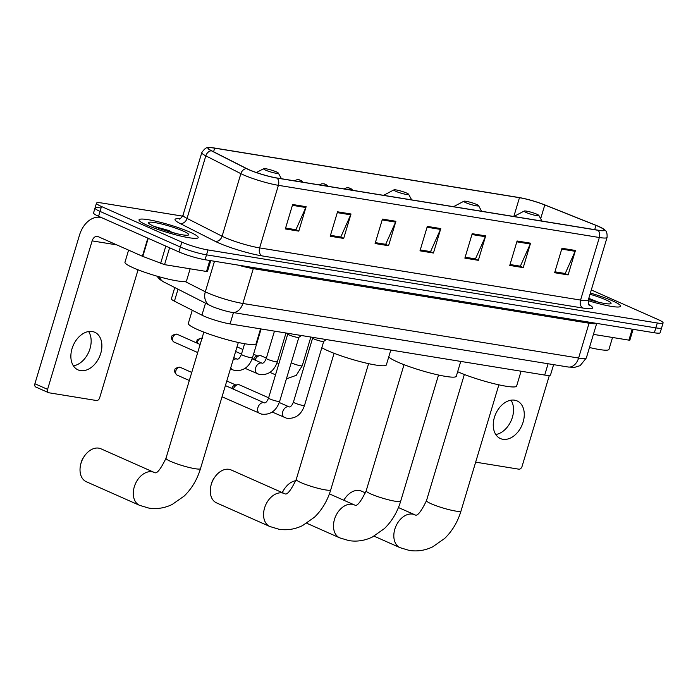 <?xml version="1.0" encoding="UTF-8"?>
<svg xmlns="http://www.w3.org/2000/svg" width="698" height="698" viewBox="0 0 698 698"><rect width="100%" height="100%" fill="white"/><g stroke="black" fill="none" stroke-linecap="round" stroke-linejoin="round"><path stroke-width="1.05" d="M553.61 364.644L550.513 374.983A19.3 2.487 -163.3 0 1 544.71 375.062L230.07 323.916A19.3 2.487 -163.3 0 1 201.923 315.156L174.43 301.187A19.3 2.487 -163.3 0 1 171.403 298.77L174.77 287.55M169.884 230.968A25.73 3.316 16.7 0 0 156.212 227.278A25.73 3.316 16.7 0 1 169.884 230.968M592.27 299.634A25.73 3.316 16.7 0 0 588.728 298.57A25.73 3.316 16.7 0 1 592.27 299.634M100.817 207.969A19.3 2.487 16.7 0 0 95.015 208.048L93.549 212.934A19.3 2.487 16.7 0 0 98.566 216.293L178.897 251.917A19.3 2.487 16.7 0 0 205.046 259.726L654.366 332.772A19.3 2.487 16.7 0 0 660.168 332.693L661.634 327.798A19.3 2.487 16.7 0 1 655.832 327.877A19.3 2.487 16.7 0 0 661.634 327.798L663.1 322.912A19.3 2.487 16.7 0 0 658.083 319.553L591.311 289.949M182.64 216.144L102.283 203.083A19.3 2.487 16.7 0 0 96.481 203.162A19.3 2.487 16.7 0 0 101.498 206.521L181.829 242.136A19.3 2.487 16.7 0 0 207.987 249.954L206.512 254.84L655.832 327.877L206.512 254.84A19.3 2.487 16.7 0 1 180.363 247.022A19.3 2.487 16.7 0 0 206.512 254.84L205.046 259.726M101.498 206.521L100.032 211.407L180.363 247.022L100.032 211.407A19.3 2.487 16.7 0 1 95.015 208.048A19.3 2.487 16.7 0 0 100.032 211.407L98.566 216.293M612.53 300.873A30.878 3.979 16.7 0 0 590.377 293.047A30.878 3.979 16.7 0 1 612.53 300.873A30.878 3.979 16.7 0 1 620.557 306.239A30.878 3.979 16.7 0 0 612.53 300.873M190.144 232.207A30.878 3.979 16.7 0 0 158.21 221.763A30.878 3.979 16.7 0 0 139.024 219.835A30.878 3.979 16.7 0 0 147.051 225.201A30.878 3.979 16.7 0 0 178.985 235.654A30.878 3.979 16.7 0 0 198.171 237.582A30.878 3.979 16.7 0 0 190.144 232.207A30.878 3.979 16.7 0 0 158.21 221.763A30.878 3.979 16.7 0 0 139.024 219.835A30.878 3.979 16.7 0 0 147.051 225.201A30.878 3.979 16.7 0 0 178.985 235.654A30.878 3.979 16.7 0 0 198.171 237.582A30.878 3.979 16.7 0 0 190.144 232.207M598.552 226.475A20.582 2.652 -163.3 0 1 603.91 230.052A20.582 2.652 -163.3 0 1 597.715 230.139L276.774 177.964A20.582 2.652 -163.3 0 1 246.752 168.619L211.703 150.812A20.582 2.652 -163.3 0 1 208.475 148.238A20.582 2.652 -163.3 0 1 214.67 148.151L519.46 197.7A20.582 2.652 -163.3 0 1 544.789 204.959L595.987 225.393A20.582 2.652 -163.3 0 1 598.552 226.475M598.91 226.527A21.097 2.713 16.7 0 0 596.284 225.428L545.077 204.994A21.097 2.713 16.7 0 0 519.12 197.551L214.33 148.002A21.097 2.713 16.7 0 0 210.447 147.566A21.097 2.713 16.7 0 0 211.285 150.733L246.342 168.541A21.097 2.713 16.7 0 0 277.115 178.112L598.055 230.288A21.097 2.713 16.7 0 0 602.636 228.403A21.097 2.713 16.7 0 0 598.91 226.527M292.654 204.505L285.325 228.944L298.788 231.134L306.125 206.695L292.654 204.505M285.595 228.037L295.908 229.721L305.82 207.515A5.148 3.638 -80.8 0 0 306.125 206.695M295.411 229.633L298.788 231.134M337.544 211.799L330.206 236.238L343.678 238.428L351.007 213.989L337.544 211.799M330.477 235.339L340.799 237.015L350.701 214.81A5.148 3.638 -80.8 0 0 351.007 213.989M340.301 236.927L343.678 238.428M382.425 219.093L375.096 243.541L388.559 245.722L395.897 221.283L382.425 219.093M375.367 242.634L385.689 244.309L395.591 222.112A5.148 3.638 -80.8 0 0 395.897 221.283M385.183 244.23L388.559 245.722M561.977 248.279L554.64 272.726L568.111 274.916L575.44 250.469L561.977 248.279M554.919 271.819L565.232 273.494L575.135 251.297A5.148 3.638 -80.8 0 0 575.44 250.469M564.734 273.415L568.111 274.916M517.087 240.984L509.758 265.432L523.221 267.613L530.559 243.174L517.087 240.984M510.029 264.525L520.342 266.2L530.253 244.003A5.148 3.638 -80.8 0 0 530.559 243.174M519.844 266.121L523.221 267.613M472.206 233.69L464.868 258.129L478.339 260.319L485.668 235.88L472.206 233.69M465.138 257.222L475.46 258.906L485.363 236.701A5.148 3.638 -80.8 0 0 485.668 235.88M474.954 258.818L478.339 260.319M427.316 226.396L419.987 250.835L433.449 253.025L440.778 228.578L427.316 226.396M420.257 249.928L430.57 251.603L440.473 229.406A5.148 3.638 -80.8 0 0 440.778 228.578M430.073 251.524L433.449 253.025M588.144 300.664A30.878 3.979 16.7 0 0 620.557 306.239A30.878 3.979 16.7 0 1 588.144 300.664M207.987 249.954L657.298 322.991A19.3 2.487 16.7 0 0 663.1 322.912M589.478 347.499A32.169 4.144 16.7 0 0 608.961 349.384L612.53 337.474M588.466 299.425A20.975 2.705 16.7 0 0 610.802 303.682A20.975 2.705 16.7 0 0 605.62 299.747A20.975 2.705 16.7 0 0 590.011 294.268M598.291 302.147L588.78 298.369M588.545 299.154L592.262 300.559M511.006 400.19A20.582 14.309 -66.1 0 1 511.111 420.772A20.582 14.309 -66.1 0 1 495.789 434.514M502.892 439.286A20.582 14.309 113.9 0 0 522.54 423.817A20.582 14.309 113.9 0 0 517.105 400.914A20.582 14.309 113.9 0 0 514.627 400.181A20.582 14.309 113.9 0 0 494.987 415.65A20.582 14.309 113.9 0 0 500.414 438.553A20.582 14.309 113.9 0 0 502.892 439.286M593.413 334.368L628.907 340.135L632.196 329.168M475.661 462.155L518.876 469.187A3.22 2.234 113.9 0 0 522.034 466.491L549.352 375.445M633.112 329.316L629.866 340.127L628.907 340.135M343.73 500.23A11.578 8.044 -66.1 0 1 343.974 499.864L344.917 498.485A18.008 12.52 113.9 0 0 343.809 500.265M365.473 492.928L361.416 491.13A18.008 12.52 113.9 0 0 359.252 490.493A18.008 12.52 113.9 0 0 344.917 498.485M526.109 212.48A7.722 0.995 16.7 0 0 534.537 215.202A7.722 0.995 16.7 0 0 538.865 215.438A7.722 0.995 16.7 0 0 536.884 214.234A7.722 0.995 16.7 0 0 529.354 211.738A7.722 0.995 16.7 0 0 524.198 211.04A7.722 0.995 16.7 0 0 526.109 212.48M457.661 371.711A35.38 4.554 16.7 0 0 458.045 371.886A35.38 4.554 16.7 0 0 494.629 383.856A35.38 4.554 16.7 0 0 516.625 386.064L521.074 371.223M282.228 492.605A11.578 8.044 -66.1 0 1 283.65 490.057L284.592 488.679A18.008 12.52 113.9 0 0 282.367 492.666M295.856 480.678A18.008 12.52 113.9 0 0 284.592 488.679M465.784 202.673A7.722 0.995 16.7 0 0 474.212 205.395A7.722 0.995 16.7 0 0 478.54 205.631A7.722 0.995 16.7 0 0 476.56 204.427A7.722 0.995 16.7 0 0 469.03 201.931A7.722 0.995 16.7 0 0 463.873 201.233A7.722 0.995 16.7 0 0 465.784 202.673M388.786 356.809A35.38 4.554 16.7 0 0 397.72 362.079A35.38 4.554 16.7 0 0 434.304 374.049A35.38 4.554 16.7 0 0 456.291 376.257L460.75 361.416M210.927 485.721L211.32 484.098A11.578 8.044 -66.1 0 1 213.71 478.688L214.661 477.31A18.008 12.52 113.9 0 0 210.927 485.721A18.008 12.52 113.9 0 0 216.554 502.892L269.829 526.51A18.008 12.52 -66.1 0 1 265.074 506.469A18.008 12.52 -66.1 0 1 282.262 492.936A18.008 12.52 -66.1 0 1 284.435 493.582L284.828 493.704C287.018 495.31 290.822 490.554 296.24 479.456A18.008 2.321 -163.3 0 0 300.925 482.588A18.008 2.321 -163.3 0 0 325.338 489.883A18.008 2.321 -163.3 0 0 330.747 489.804C327.467 500.702 322.031 509.845 314.449 517.235L302.452 525.646C294.931 529.285 287.131 530.489 279.043 529.259L269.829 526.51M284.435 493.582L231.16 469.955A18.008 12.52 113.9 0 0 228.988 469.318A18.008 12.52 113.9 0 0 214.661 477.31M395.845 191.313A7.722 0.995 16.7 0 0 404.273 194.027A7.722 0.995 16.7 0 0 408.6 194.262A7.722 0.995 16.7 0 0 406.62 193.058A7.722 0.995 16.7 0 0 399.099 190.563A7.722 0.995 16.7 0 0 393.942 189.865A7.722 0.995 16.7 0 0 395.845 191.313M321.822 347.726A35.38 4.554 16.7 0 0 327.781 350.71A35.38 4.554 16.7 0 0 364.373 362.681A35.38 4.554 16.7 0 0 386.36 364.888L390.819 350.047M80.663 464.545L81.055 462.922A11.578 8.044 -66.1 0 1 83.455 457.513L84.397 456.134A18.008 12.52 113.9 0 0 80.663 464.545A18.008 12.52 113.9 0 0 86.29 481.716L139.565 505.335A18.008 12.52 -66.1 0 1 134.81 485.293A18.008 12.52 -66.1 0 1 151.998 471.761A18.008 12.52 -66.1 0 1 154.171 472.406L154.563 472.529C156.762 474.134 160.566 469.379 165.984 458.281A18.008 2.321 -163.3 0 0 170.67 461.413A18.008 2.321 -163.3 0 0 195.074 468.707A18.008 2.321 -163.3 0 0 200.492 468.628C197.202 479.526 191.767 488.67 184.185 496.06L172.188 504.471C164.667 508.109 156.867 509.313 148.787 508.083L139.565 505.335M154.171 472.406L100.896 448.779A18.008 12.52 113.9 0 0 98.732 448.142A18.008 12.52 113.9 0 0 84.397 456.134M265.589 170.138A7.722 0.995 16.7 0 0 274.017 172.851A7.722 0.995 16.7 0 0 278.345 173.087A7.722 0.995 16.7 0 0 276.364 171.883A7.722 0.995 16.7 0 0 268.835 169.387A7.722 0.995 16.7 0 0 263.678 168.689A7.722 0.995 16.7 0 0 265.589 170.138M192.264 310.244L188.32 323.383A35.38 4.554 16.7 0 0 197.525 329.535A35.38 4.554 16.7 0 0 234.109 341.505A35.38 4.554 16.7 0 0 256.096 343.713L260.555 328.871M312.643 338.033A5.793 0.742 16.7 0 0 312.652 338.111A5.793 0.742 16.7 0 0 314.152 339.036A5.793 0.742 16.7 0 0 319.876 340.929A5.793 0.742 16.7 0 0 323.689 341.418L326.254 339.551M233.315 389.118A5.793 4.022 -66.1 0 1 237.887 384.694A5.793 4.022 -66.1 0 1 238.864 384.694A5.793 4.022 -66.1 0 1 239.562 384.903L268.634 397.79M231.806 388.446A4.179 2.905 -66.1 0 1 235.165 385.095L237.887 384.694M287.777 333.984A5.793 0.742 16.7 0 0 287.785 334.063A5.793 0.742 16.7 0 0 289.286 334.996A5.793 0.742 16.7 0 0 295.01 336.89A5.793 0.742 16.7 0 0 298.823 337.378L301.388 335.502M255.067 360.098A5.793 4.022 -66.1 0 1 259.63 355.675A5.793 4.022 -66.1 0 1 261.314 355.884L266.366 358.118M253.557 359.426A4.179 2.905 -66.1 0 1 256.908 356.076L259.63 355.675M235.601 351.609A5.793 4.022 -66.1 0 1 236.448 351.836L241.499 354.078M88.62 331.524A20.582 14.309 -66.1 0 1 88.725 352.115A20.582 14.309 -66.1 0 1 73.403 365.857M80.514 370.621A20.582 14.309 113.9 0 0 100.154 355.151A20.582 14.309 113.9 0 0 94.719 332.248A20.582 14.309 113.9 0 0 92.241 331.515A20.582 14.309 113.9 0 0 72.601 346.985A20.582 14.309 113.9 0 0 78.036 369.888A20.582 14.309 113.9 0 0 80.514 370.621M169.605 247.79L164.545 264.647L206.521 271.47L209.81 260.502M101.35 217.532A25.73 18.2 -80.8 0 0 100.486 217.357A25.73 18.2 -80.8 0 0 79.45 235.261L34.9 383.743L47.586 389.362L92.127 240.88A6.43 4.554 99.2 0 1 97.388 236.404A6.43 4.554 99.2 0 1 98.191 236.648L142.401 256.253L147.836 238.14M47.586 389.362A3.22 2.234 113.9 0 0 48.528 392.669L35.842 387.05A3.22 2.234 -66.1 0 1 34.9 383.743M48.528 392.669A3.22 2.234 113.9 0 0 48.912 392.782L96.49 400.521A3.22 2.234 113.9 0 0 99.657 397.834L138.064 269.803M210.726 260.651L207.489 271.461L206.521 271.47M164.545 264.647L142.401 256.253M128.589 250.128L124.959 262.239A32.169 4.144 16.7 0 0 133.318 267.831A32.169 4.144 16.7 0 0 166.578 278.711A32.169 4.144 16.7 0 0 186.575 280.718L190.144 268.809M183.234 231.082A20.975 2.705 16.7 0 0 160.339 223.7A20.975 2.705 16.7 0 0 148.578 223.063A20.975 2.705 16.7 0 0 153.961 226.326A20.975 2.705 16.7 0 0 174.413 233.115A20.975 2.705 16.7 0 0 188.416 235.017A20.975 2.705 16.7 0 0 183.234 231.082M175.913 233.481L153.386 226.065M156.396 227.347L169.876 231.893M548.105 363.745L544.71 375.062M178.025 289.199L174.43 301.187M205.517 303.168L201.923 315.156M233.464 312.599L230.07 323.916M184.996 281.469L205.325 291.79A25.73 3.316 16.7 0 0 207.987 293.047A25.73 3.316 16.7 0 0 242.852 303.473L578.607 358.048A25.73 3.316 16.7 0 0 586.346 357.943L580.143 365.647L574.576 367.357L568.085 367L232.338 312.416A12.869 9.1 99.2 0 0 242.852 303.473L253.304 268.643A25.73 3.316 -163.3 0 1 238.166 265.109M589.505 322.223A3.22 2.277 -80.8 0 0 589.06 323.218L578.607 358.048A12.869 9.1 99.2 0 1 568.085 367M214.487 261.261L205.325 291.79A12.869 10.391 116.9 0 0 209.801 305.349L163.751 281.957L159.938 279.549L156.814 276.103M596.598 323.375A25.73 3.316 -163.3 0 1 589.06 323.218L253.304 268.643A3.22 2.277 -80.8 0 1 253.749 267.648M654.366 332.772L657.298 322.991M178.897 251.917L181.829 242.136M159.362 276.827A12.869 10.391 116.9 0 0 163.751 281.957M588.876 304.581A32.169 4.144 -163.3 0 1 582.961 308.054L262.02 255.887A6.43 4.554 99.2 0 1 259.63 247.903L580.57 300.07A25.73 3.316 16.7 0 0 588.301 299.966C588.318 303.647 588.684 305.401 589.391 305.227M262.02 255.887A32.169 4.144 -163.3 0 1 218.439 242.86A32.169 4.144 -163.3 0 1 215.106 241.29L180.058 223.482A32.169 4.144 -163.3 0 1 180.005 218.736M224.765 237.486A25.73 3.316 16.7 0 0 259.63 247.903L278.397 185.328A25.73 3.316 -163.3 0 1 240.871 173.654L205.814 155.846A25.73 3.316 -163.3 0 1 201.792 152.626L183.016 215.193A25.73 3.316 16.7 0 0 187.047 218.413L222.095 236.229A25.73 3.316 16.7 0 0 224.765 237.486M211.285 150.733A6.43 5.191 116.9 0 0 205.814 155.846L187.047 218.413A6.43 5.191 -63.1 0 1 180.058 223.482M246.342 168.541A6.43 5.191 116.9 0 0 240.871 173.654L222.095 236.229A6.43 5.191 -63.1 0 1 215.106 241.29M277.115 178.112A6.43 4.554 99.2 0 1 278.397 185.328L599.338 237.503A6.43 4.554 -80.8 0 0 598.055 230.288M602.636 228.403C604.93 230.506 607.391 229.947 607.077 237.399A25.73 3.316 -163.3 0 1 599.338 237.503L580.57 300.07A6.43 4.554 99.2 0 0 582.961 308.054M214.67 148.151L213.579 151.771M595.987 225.393L594.705 229.651M544.789 204.959L540.662 218.71M519.46 197.7L513.824 216.493M427.063 227.225L440.473 229.406M471.953 234.528L485.363 236.701M516.843 241.822L530.253 244.003M561.724 249.116L575.135 251.297M382.181 219.931L395.591 222.112M337.291 212.637L350.701 214.81M292.401 205.334L305.82 207.515M596.886 301.798A25.73 3.316 16.7 0 0 588.938 299.294M590.962 299.145A26.376 3.394 16.7 0 0 588.746 298.491M498.861 384.834L461.012 510.98A18.008 2.321 -163.3 0 1 455.593 511.058A18.008 2.321 -163.3 0 1 431.19 503.764A18.008 2.321 -163.3 0 1 426.504 500.632C421.086 511.73 417.282 516.485 415.083 514.88L398.436 507.542M461.012 510.98C457.722 521.877 452.287 531.021 444.705 538.411L432.716 546.822C425.195 550.46 417.387 551.664 409.307 550.434L400.094 547.686A18.008 12.52 -66.1 0 1 395.338 527.644A18.008 12.52 -66.1 0 1 412.527 514.112A18.008 12.52 -66.1 0 1 414.691 514.758M438.527 375.027L400.687 501.173A18.008 2.321 -163.3 0 1 395.269 501.251A18.008 2.321 -163.3 0 1 370.865 493.957A18.008 2.321 -163.3 0 1 366.18 490.825C360.761 501.923 356.957 506.678 354.759 505.073L329.395 493.879M400.687 501.173C397.398 512.07 391.962 521.214 384.38 528.604L372.383 537.015C364.862 540.653 357.062 541.857 348.983 540.627L339.76 537.879A18.008 12.52 -66.1 0 1 335.005 517.837A18.008 12.52 -66.1 0 1 352.193 504.305A18.008 12.52 -66.1 0 1 354.366 504.951M284.95 417.648A5.793 4.022 -66.1 0 1 284.505 417.491A5.793 4.022 -66.1 0 1 282.978 411.052A5.793 4.022 -66.1 0 1 288.501 406.707A5.793 4.022 -66.1 0 1 288.754 406.76A5.793 4.022 -66.1 0 1 289.199 406.908A5.793 4.022 -66.1 0 1 289.26 406.934M279.279 402.51L289.33 406.951C290.726 406.96 292.096 405.329 293.43 402.065A5.793 0.742 16.7 0 0 294.94 403.078A5.793 0.742 16.7 0 0 302.522 405.372A5.793 0.742 16.7 0 0 304.52 405.398C301.248 414.917 295.228 419.175 286.459 418.172L272.246 412.056M179.971 367.296A4.179 2.905 -66.1 0 1 180.477 367.445L179.447 367.139A4.179 2.958 99.2 0 1 179.971 367.296A4.179 2.905 -66.1 0 0 175.983 370.437A4.179 2.905 -66.1 0 0 177.083 375.088L189.315 380.506M260.084 413.609A5.793 4.022 -66.1 0 1 259.639 413.452A5.793 4.022 -66.1 0 1 258.112 407.013A5.793 4.022 -66.1 0 1 263.635 402.659A5.793 4.022 -66.1 0 1 263.888 402.711A5.793 4.022 -66.1 0 1 264.333 402.868A5.793 4.022 -66.1 0 1 264.394 402.894M225.402 385.601L264.463 402.912C265.859 402.921 267.229 401.289 268.564 398.026A5.793 0.742 16.7 0 0 270.074 399.029A5.793 0.742 16.7 0 0 277.656 401.333A5.793 0.742 16.7 0 0 279.654 401.35C276.382 410.878 270.362 415.136 261.593 414.132L222.043 396.787M351.53 190.118A6.43 4.554 -80.8 0 0 349.506 188.085A6.43 4.554 99.2 0 0 348.703 187.841L351.373 188.931L352.813 190.327M291.275 362.62A5.793 0.742 16.7 0 0 292.671 363.405A5.793 0.742 16.7 0 0 300.253 365.708A5.793 0.742 16.7 0 0 302.251 365.726L296.266 375.332L286.407 378.857M202.219 338.425L201.198 338.12A4.179 2.958 99.2 0 1 201.722 338.277A4.179 2.905 -66.1 0 1 201.966 338.329M326.655 186.069A6.43 4.554 -80.8 0 0 324.64 184.036A6.43 4.554 99.2 0 0 323.837 183.801L326.507 184.891L327.947 186.279M257.815 373.936A5.793 4.022 -66.1 0 1 257.37 373.788A5.793 4.022 -66.1 0 1 255.677 367.837A5.793 4.022 -66.1 0 1 261.619 363.047A5.793 4.022 -66.1 0 1 262.064 363.196A5.793 4.022 -66.1 0 1 262.125 363.222M252.135 358.798L262.195 363.239C263.591 363.248 264.961 361.616 266.296 358.353A5.793 0.742 16.7 0 0 267.805 359.365A5.793 0.742 16.7 0 0 275.387 361.66A5.793 0.742 16.7 0 0 277.385 361.686C274.113 371.205 268.093 375.463 259.324 374.46L245.103 368.343M197.377 343.259A4.179 2.905 -66.1 0 1 201.722 338.277M176.847 334.229A4.179 2.905 -66.1 0 1 177.353 334.377L176.332 334.072A4.179 2.958 99.2 0 1 176.847 334.229A4.179 2.905 -66.1 0 0 172.86 337.37A4.179 2.905 -66.1 0 0 173.968 342.029L197.7 352.551M301.789 182.03A6.43 4.554 -80.8 0 0 299.774 179.997A6.43 4.554 99.2 0 0 298.971 179.761L301.641 180.843L303.08 182.239M233.01 360.229A5.793 4.022 -66.1 0 1 236.753 358.999A5.793 4.022 -66.1 0 1 237.198 359.156A5.793 4.022 -66.1 0 1 237.259 359.182M233.786 357.646L237.329 359.2C238.725 359.208 240.095 357.577 241.429 354.314A5.793 0.742 16.7 0 0 242.93 355.317A5.793 0.742 16.7 0 0 250.521 357.62A5.793 0.742 16.7 0 0 252.519 357.638C249.247 367.165 243.227 371.423 234.458 370.42L232.504 369.739A5.793 4.022 -66.1 0 1 230.768 367.706M232.949 369.896A5.793 4.022 -66.1 0 1 232.504 369.739L230.436 368.823M92.127 240.88L116.784 244.885M148.238 238.315L142.802 256.419M160.592 263.521L165.81 246.115M174.5 233.141A25.73 3.316 16.7 0 0 166.552 230.628M168.576 230.48A26.376 3.394 16.7 0 0 155.689 227.059M232.338 312.416C225.41 311.483 212.541 306.876 211.747 306.274L209.801 305.349M586.346 357.943L596.711 323.392M210.447 147.566C208.781 148.569 207.132 144.783 201.792 152.626M96.481 203.162L95.015 208.048M607.077 237.399L588.301 299.966M183.016 215.193C180.983 218.256 179.709 219.521 179.212 218.989M400.094 547.686L374.076 536.151M538.865 215.438L541.962 221.074M524.198 211.04L513.841 216.502M464.353 374.477L426.504 500.632M339.76 537.879L306.762 523.247M478.54 205.631L481.637 211.267M463.873 201.233L453.517 206.695M404.029 364.67L366.18 490.825M368.596 363.658L330.747 489.804M408.6 194.262L411.698 199.898M393.942 189.865L383.586 195.327M334.089 353.301L296.24 479.456M238.332 342.482L200.492 468.628M278.345 173.087L281.442 178.723M263.678 168.689L256.384 172.537M203.833 332.126L165.984 458.281M323.724 341.392L304.52 405.398M312.634 338.068L293.43 402.065M312.652 338.111L312.338 337.282M226.78 380.995L235.819 384.999M298.857 337.352L279.654 401.35M287.768 334.019L268.564 398.026M287.785 334.063L287.471 333.243M180.477 367.445L191.741 372.435M177.083 375.088C174.674 372.688 173.95 370.9 174.901 369.713C174.587 368.762 176.105 367.907 179.447 367.139M310.854 337.047L302.251 365.726M278.868 363.667L277.01 362.838M275.518 374.843L269.978 372.392M237.023 346.871L242.878 349.471M253.549 354.2L257.562 355.98M344.018 188.896L346.609 187.849L348.703 187.841M285.988 333.007L277.385 361.686M274.462 331.131L266.296 358.353M196.382 342.814L197.229 339.673L201.198 338.12M319.152 184.857L321.743 183.801L323.837 183.801M261.122 328.959L252.519 357.638M244.605 343.713L241.429 354.314M177.353 334.377L200.125 344.48M173.968 342.029C171.56 339.629 170.827 337.832 171.778 336.645C171.464 335.703 172.982 334.848 176.332 334.072M294.286 180.808L296.877 179.761L298.971 179.761M100.486 217.357L101.245 217.479"/></g></svg>
